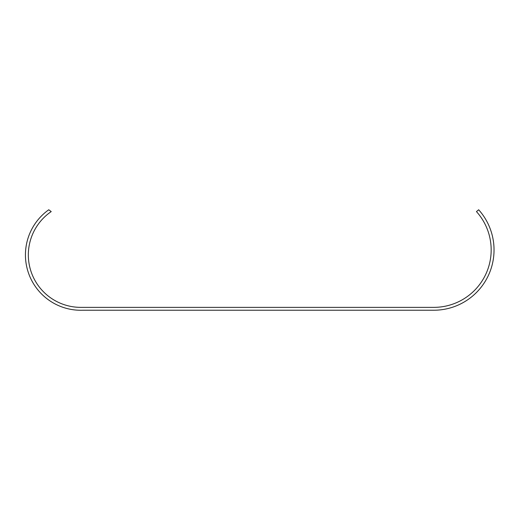 <?xml version="1.0" encoding="UTF-8"?>
<svg xmlns="http://www.w3.org/2000/svg" width="520" height="520" viewBox="0 0 520 520"><rect width="100%" height="100%" fill="white"/><g stroke="black" fill="none" stroke-linecap="round" stroke-linejoin="round"><path stroke-width="0.78" d="M433.778 310.232A60.268 60.268 0 0 0 478.673 209.768L476.457 211.594A57.395 57.395 0 0 1 433.778 307.365L80.789 307.365A52.449 52.449 0 0 1 51.22 211.594L48.77 209.768A55.348 55.348 0 0 0 82.635 310.232L433.778 310.232"/></g></svg>
